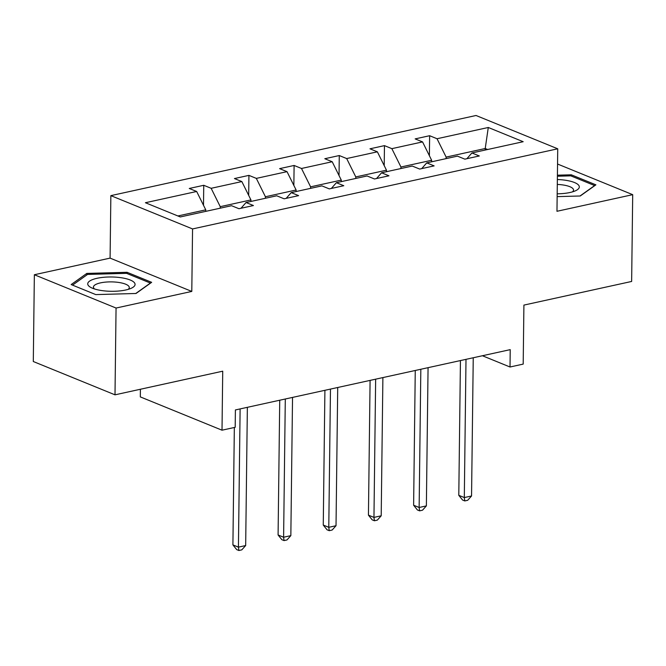 <?xml version="1.0" encoding="UTF-8"?>
<svg xmlns="http://www.w3.org/2000/svg" width="666" height="666" viewBox="0 0 666 666"><rect width="100%" height="100%" fill="white"/><g stroke="black" fill="none" stroke-linecap="round" stroke-linejoin="round"><path stroke-width="1" d="M191.791 291.425L110.09 258.117L34.357 274.742L116.059 308.042L191.791 291.425L192.557 228.938L557.733 148.801L556.967 211.289L632.7 194.663L557.55 164.027M632.7 194.663L631.643 281.452L523.909 305.095L523.193 364.102L510.014 366.999L510.223 349.642L235.398 409.948L235.19 427.306L222.011 430.194L222.727 371.187L115.002 394.83L33.3 361.521L34.357 274.742M116.059 308.042L115.002 394.83M140.401 389.252L140.31 396.894L222.011 430.194M110.09 258.117L110.856 195.638L476.032 115.493L557.733 148.801M205.744 211.372L205.761 209.84L177.872 215.967M205.761 209.84L196.67 191.483L189.269 188.47L203.746 185.29L203.505 205.286M485.206 150.041L485.223 148.51L446.128 157.093L437.029 138.736L488.286 127.481L523.176 141.708L471.919 152.955L479.32 155.969L464.835 159.149L457.442 156.135L426.74 162.87L434.14 165.884L419.663 169.064L412.262 166.05L381.568 172.785L388.961 175.799L374.483 178.979L367.083 175.966L336.388 182.7L343.789 185.714L329.304 188.894L321.911 185.872L291.209 192.616L298.609 195.629L284.132 198.809L276.731 195.787L246.037 202.522L253.43 205.544L238.952 208.716L231.56 205.702L180.295 216.95L145.413 202.73L196.67 191.483M192.557 228.938L110.856 195.638M250.924 201.457L250.94 199.925L220.246 206.668L211.147 188.303L203.746 185.29M211.147 188.303L241.841 181.568L234.449 178.555L248.926 175.374L248.684 195.371M296.095 191.542L296.12 190.01L265.418 196.753L256.327 178.388L248.926 175.374M256.327 178.388L287.021 171.653L279.62 168.64L294.106 165.459L293.856 185.456M341.275 181.627L341.292 180.103L310.597 186.838L301.498 168.473L294.106 165.459M301.498 168.473L332.201 161.738L324.8 158.724L339.277 155.544L339.036 175.541M386.455 171.711L386.471 170.188L355.777 176.923L346.678 158.558L339.277 155.544M346.678 158.558L377.372 151.823L369.98 148.809L384.457 145.629L384.215 165.626M431.626 161.796L431.651 160.273L400.949 167.008L391.858 148.651L384.457 145.629M391.858 148.651L422.552 141.908L415.151 138.894L429.637 135.714L429.387 155.711M437.029 138.736L429.637 135.714M241.009 208.267L246.037 202.522M220.221 208.192L220.246 206.668M250.94 199.925L241.841 181.568M286.189 198.351L291.209 192.616M265.401 198.277L265.418 196.753M296.12 190.01L287.021 171.653M331.36 188.436L336.388 182.7M310.581 188.361L310.597 186.838M341.292 180.103L332.201 161.738M376.54 178.53L381.568 172.785M355.752 178.446L355.777 176.923M386.471 170.188L377.372 151.823M421.72 168.615L426.74 162.87M400.932 168.531L400.949 167.008M431.651 160.273L422.552 141.908M466.891 158.699L471.919 152.955M482.409 355.744L510.014 366.999M446.112 158.616L446.128 157.093M487.654 149.5L485.223 148.51L488.286 127.481M557.151 196.628L580.253 195.987L595.895 184.84L571.295 174.808L557.409 175.191M151.657 282.326L127.056 272.302L86.805 273.418L71.162 284.565L95.771 294.597L136.014 293.481L151.657 282.326M571.278 176.049L571.295 174.808M127.04 273.535L127.056 272.302M86.788 274.975L86.805 273.418M460.439 360.564L458.791 495.321L464.31 497.569L466 359.34M471.553 495.987L467.674 500.299L464.776 500.932L464.31 497.569L471.553 495.987L473.243 357.759M464.776 500.932L462.562 500.033L458.791 495.321M415.259 370.479L413.619 505.236L419.139 507.484L420.829 369.255M426.373 505.894L422.494 510.214L419.597 510.847L419.139 507.484L426.373 505.894L428.063 367.665M419.597 510.847L417.391 509.948L413.619 505.236M370.088 380.394L368.44 515.151L373.959 517.399L375.649 379.17M381.202 515.809L377.314 520.129L374.417 520.762L373.959 517.399L381.202 515.809L382.892 377.58M374.417 520.762L372.211 519.863L368.44 515.151M557.184 193.814A23.676 7.159 0.7 0 0 575.374 190.826A23.676 7.159 0.7 0 0 579.12 185.997A23.676 7.159 0.7 0 0 557.359 179.529M572.402 191.891A17.924 5.42 0.7 0 0 573.526 190.035A17.924 5.42 0.7 0 0 573.376 189.319A17.924 5.42 0.7 0 0 557.3 184.44M557.4 176.224L570.795 175.849L594.638 185.573L580.011 195.995M134.882 283.491A23.676 7.159 0.7 0 0 108.383 277.006A23.676 7.159 0.7 0 0 87.92 284.79A23.676 7.159 0.7 0 0 91.575 287.829A23.676 7.159 0.7 0 0 131.135 288.311A23.676 7.159 0.7 0 0 134.882 283.491M128.155 289.385A17.924 5.42 0.7 0 0 129.287 287.521A17.924 5.42 0.7 0 0 129.137 286.813A17.924 5.42 0.7 0 0 110.248 281.885A17.924 5.42 0.7 0 0 93.44 287.088A17.924 5.42 0.7 0 0 93.59 287.795A17.924 5.42 0.7 0 0 94.522 288.969M72.544 285.123L87.562 274.425L126.557 273.343L150.399 283.058L135.772 293.481M324.908 390.309L323.26 525.066L328.779 527.314L330.469 389.086M336.022 525.724L332.143 530.036L329.245 530.677L328.779 527.314L336.022 525.724L337.712 387.495M329.245 530.677L327.031 529.778L323.26 525.066M279.728 400.224L278.088 534.981L283.608 537.229L285.298 399.001M290.842 535.639L286.963 539.951L284.066 540.592L283.608 537.229L290.842 535.639L292.532 397.411M284.066 540.592L281.86 539.693L278.088 534.981M234.34 427.489L232.909 544.896L238.428 547.144L240.118 408.916M245.671 545.554L241.783 549.866L238.886 550.507L238.428 547.144L245.671 545.554L247.361 407.326M238.886 550.507L236.68 549.6L232.909 544.896"/></g></svg>
